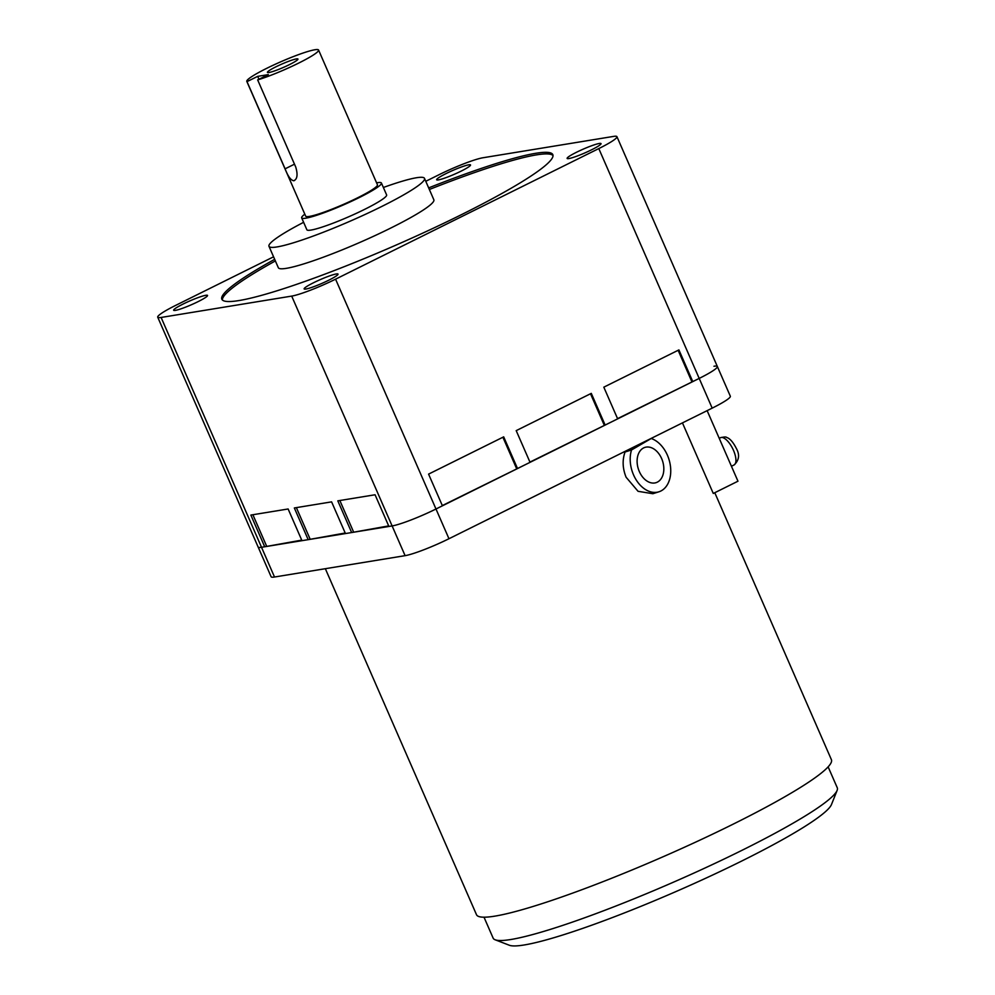 <?xml version="1.0" encoding="UTF-8"?>
<svg xmlns="http://www.w3.org/2000/svg" width="995" height="995" viewBox="0 0 995 995"><rect width="100%" height="100%" fill="white"/><g stroke="black" fill="none" stroke-linecap="round" stroke-linejoin="round"><path stroke-width="1.49" d="M468.794 164.809A18.495 2.065 156.4 0 1 470.535 164.959A18.495 2.065 156.4 0 1 457.862 172.695A18.495 2.065 156.4 0 1 438.397 179.896A18.495 2.065 156.4 0 1 436.643 179.759A18.495 2.065 156.4 0 1 449.317 172.023A18.495 2.065 156.4 0 1 468.794 164.809M599.276 143.479A18.495 2.065 156.4 0 1 601.03 143.616A18.495 2.065 156.4 0 1 588.356 151.352A18.495 2.065 156.4 0 1 568.879 158.566A18.495 2.065 156.4 0 1 567.125 158.429A18.495 2.065 156.4 0 1 579.799 150.68A18.495 2.065 156.4 0 1 599.276 143.479M336.273 273.961A18.495 2.065 156.4 0 1 338.026 274.098A18.495 2.065 156.4 0 1 325.353 281.846A18.495 2.065 156.4 0 1 305.875 289.048A18.495 2.065 156.4 0 1 304.134 288.911A18.495 2.065 156.4 0 1 316.808 281.175A18.495 2.065 156.4 0 1 336.273 273.961M205.791 295.304A18.495 2.065 156.4 0 1 207.545 295.44A18.495 2.065 156.4 0 1 194.871 303.176A18.495 2.065 156.4 0 1 175.394 310.378A18.495 2.065 156.4 0 1 173.652 310.241A18.495 2.065 156.4 0 1 186.326 302.505A18.495 2.065 156.4 0 1 205.791 295.304M274.67 259.334A180.592 20.124 -23.6 0 0 221.848 299.234A180.592 20.124 -23.6 0 0 238.924 300.565A180.592 20.124 -23.6 0 0 429.069 230.206A180.592 20.124 -23.6 0 0 552.822 154.635A180.592 20.124 -23.6 0 0 535.758 153.292A180.592 20.124 -23.6 0 0 428.658 187.893M553.009 155.494A180.592 20.124 -23.6 0 0 536.442 154.884A180.592 20.124 -23.6 0 0 429.355 189.485M383.361 187.483A84.849 9.452 156.4 0 1 416.482 177.744A84.849 9.452 156.4 0 1 424.504 178.366A84.849 9.452 156.4 0 1 366.347 213.875A84.849 9.452 156.4 0 1 277.008 246.934A84.849 9.452 156.4 0 1 268.986 246.312A84.849 9.452 156.4 0 1 303.612 222.32M268.986 246.312L278.326 267.705A84.849 9.452 -23.6 0 0 286.349 268.339A84.849 9.452 -23.6 0 0 375.7 235.28A84.849 9.452 -23.6 0 0 433.845 199.771L424.504 178.366M376.583 182.831A43.519 4.851 156.4 0 1 377.304 182.707A43.519 4.851 156.4 0 1 381.421 183.03A43.519 4.851 156.4 0 1 351.608 201.239A43.519 4.851 156.4 0 1 305.788 218.191A43.519 4.851 156.4 0 1 301.672 217.868A43.519 4.851 156.4 0 1 304.818 214.199M301.672 217.868L306.87 229.758A43.519 4.851 -23.6 0 0 310.975 230.081A43.519 4.851 -23.6 0 0 356.795 213.129A43.519 4.851 -23.6 0 0 386.62 194.92L381.421 183.03M247.009 81.64A39.166 4.366 156.4 0 1 246.797 81.403A39.166 4.366 156.4 0 1 273.637 65.011A39.166 4.366 156.4 0 1 314.868 49.75A39.166 4.366 156.4 0 1 318.574 50.036A39.166 4.366 156.4 0 1 297.48 63.68A39.166 4.366 156.4 0 1 257.655 79.911L295.751 167.085C297.965 174.672 297.306 179.224 293.774 180.754C290.839 180.294 287.953 176.314 285.105 168.827L247.009 81.64L257.693 76.354L258.961 79.264M246.797 81.403L305.664 216.126A39.166 4.366 -23.6 0 0 309.358 216.425A39.166 4.366 -23.6 0 0 350.601 201.164A39.166 4.366 -23.6 0 0 377.441 184.772L318.574 50.036M268.998 72.511A16.654 1.853 -23.6 0 0 286.05 66.242A16.654 1.853 -23.6 0 0 297.965 59.178A16.654 1.853 -23.6 0 0 296.373 58.929A16.654 1.853 -23.6 0 0 278.364 65.645A16.654 1.853 -23.6 0 0 267.506 72.486A16.654 1.853 -23.6 0 0 268.998 72.511M713.975 366.247A35.683 3.98 156.4 0 1 717.358 366.508A35.683 3.98 156.4 0 1 699.199 378.411L617.559 418.634M692.769 381.607L678.913 349.904L603.816 387.167L617.659 418.87L529.937 462.103M605.147 425.076L591.291 393.373L516.194 430.636L530.049 462.339L442.315 505.572M517.524 468.558L503.681 436.855L428.571 474.117L442.427 505.808L435.984 509.005A35.683 3.98 156.4 0 1 392.117 525.932L388.921 526.454L375.065 494.764L337.803 500.846L351.658 532.549L345.452 533.569L331.596 501.866L294.333 507.96L308.189 539.663L301.97 540.671L288.127 508.98L250.864 515.062L264.707 546.765L261.523 547.287A35.683 3.98 156.4 0 1 258.14 547.026A35.683 3.98 156.4 0 0 261.523 547.287L392.117 525.932L291.697 296.1L161.103 317.455A35.683 3.98 156.4 0 1 157.732 317.194A35.683 3.98 156.4 0 1 175.879 305.278L273.575 256.809M388.672 525.907L351.658 532.549M345.203 533.009L308.189 539.663M301.734 540.123L264.707 546.765M425.773 181.301L439.094 174.685A35.683 3.98 156.4 0 1 482.973 157.757L613.567 136.402A35.683 3.98 156.4 0 1 616.937 136.676A35.683 3.98 156.4 0 1 598.791 148.578L335.576 279.172A35.683 3.98 156.4 0 1 291.697 296.1M266.498 545.882L252.892 514.738M309.967 538.78L296.361 507.624M353.449 531.666L339.842 500.522M502.898 437.24L516.641 468.695M590.52 393.771L604.263 425.226M678.13 350.29L691.873 381.757M275.366 260.926A180.592 20.124 -23.6 0 0 222.345 299.955M294.408 180.555L293.774 180.754M257.693 76.354L268.339 74.613L257.655 79.911M325.34 568.705L476.505 914.716A193.639 21.579 -23.6 0 0 494.801 916.146A193.639 21.579 -23.6 0 0 698.701 840.7A193.639 21.579 -23.6 0 0 831.397 759.67L714.771 492.712M650.556 438.708L651.215 438.509A28.071 19.34 -107.5 0 1 667.396 455.175A28.071 19.34 -107.5 0 1 658.901 491.804A28.071 19.34 -107.5 0 1 633.541 474.889A28.071 19.34 -107.5 0 1 631.539 449.964L625.047 452.004A193.639 21.579 -23.6 0 0 633.877 446.991M658.901 491.804L652.844 493.719L638.056 491.306L626.104 477.239C622.559 468.458 622.198 460.051 625.047 452.004M484.005 917.191L493.134 938.123A187.769 20.932 -23.6 0 0 495.162 939.79A187.769 20.932 -23.6 0 0 510.883 939.504A187.769 20.932 -23.6 0 0 741.772 850.426A187.769 20.932 -23.6 0 0 837.118 790.403A187.769 20.932 -23.6 0 0 837.268 787.779L828.126 766.846M495.162 939.79L509.34 945.25A176.886 19.713 -23.6 0 0 741.661 861.061A176.886 19.713 -23.6 0 0 831.484 804.507L837.118 790.403M639.312 471.53A18.495 12.748 -107.5 0 1 644.909 447.402A18.495 12.748 -107.5 0 1 661.625 458.546A18.495 12.748 -107.5 0 1 656.028 482.674A18.495 12.748 -107.5 0 1 639.312 471.53M616.937 136.676L730.342 396.234A35.683 3.98 156.4 0 1 712.184 408.137L448.969 538.73L435.984 509.005A35.683 3.98 156.4 0 1 392.117 525.932L405.102 555.658L274.508 577.013A35.683 3.98 156.4 0 1 271.125 576.752L157.732 317.194M335.576 279.172L435.984 509.005L699.199 378.411L598.791 148.578M717.358 366.508A35.683 3.98 156.4 0 1 699.199 378.411L712.184 408.137M651.215 438.509L631.539 449.964M448.969 538.73A35.683 3.98 156.4 0 1 405.102 555.658M682.446 422.887L713.278 493.458L737.967 481.207L707.134 410.637M274.508 577.013L161.103 317.455M285.105 168.827L294.483 164.175M733.477 450.325A15.236 6.057 -116.4 0 0 721.213 437.464A15.236 6.057 -116.4 0 0 720.492 437.688C724.248 436.855 726.288 436.78 726.649 437.477C729.783 438.322 733.016 441.967 736.35 448.434C739.919 454.79 739.136 460.312 734.036 464.976A15.236 6.057 -116.4 0 0 733.477 450.325M719.236 438.322L720.492 437.688M731.437 466.269L734.036 464.976"/></g></svg>
